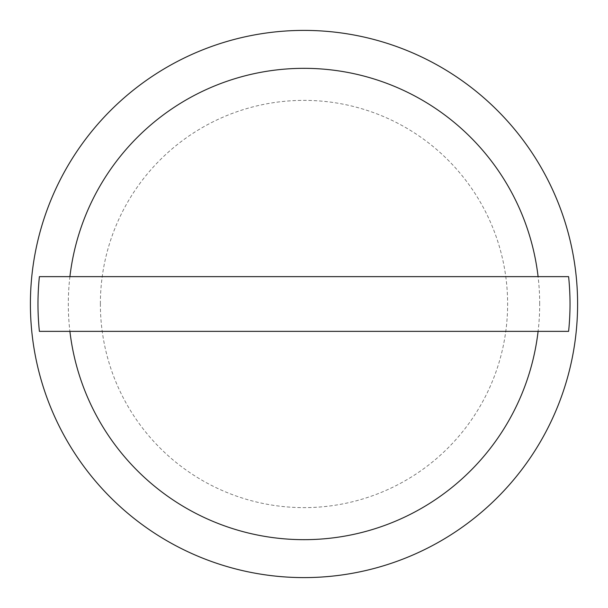 <?xml version="1.0" encoding="UTF-8"?>
<svg xmlns="http://www.w3.org/2000/svg" width="608" height="608" viewBox="0 0 608 608"><rect width="100%" height="100%" fill="white"/><g stroke="black" fill="none" stroke-linecap="round" stroke-linejoin="round"><path stroke-width="0.46" stroke-dasharray="3.04 2.28" d="M100.373 304A203.627 203.627 0 0 1 304 100.373A203.627 203.627 0 0 1 507.627 304A203.627 203.627 0 0 1 304 507.627A203.627 203.627 0 0 1 100.373 304M577.6 304A273.6 273.6 0 0 0 304 30.4A273.6 273.6 0 0 0 30.4 304A273.6 273.6 0 0 0 304 577.6A273.6 273.6 0 0 0 577.6 304M539.691 304A235.691 235.691 0 0 0 304 68.309A235.691 235.691 0 0 0 68.309 304A235.691 235.691 0 0 0 304 539.691A235.691 235.691 0 0 0 539.691 304M568.609 276.64L39.391 276.64M568.609 331.36L39.391 331.36"/><path stroke-width="0.91" d="M577.6 304A273.6 273.6 0 0 0 304 30.4A273.6 273.6 0 0 0 30.4 304A273.6 273.6 0 0 0 304 577.6A273.6 273.6 0 0 0 577.6 304M538.095 276.64L568.609 276.64A266.015 266.015 0 0 1 568.609 331.36L39.391 331.36A266.015 266.015 0 0 1 39.391 276.64L538.095 276.64A235.691 235.691 0 0 0 69.905 276.64M69.905 331.36A235.691 235.691 0 0 0 538.095 331.36"/></g></svg>

